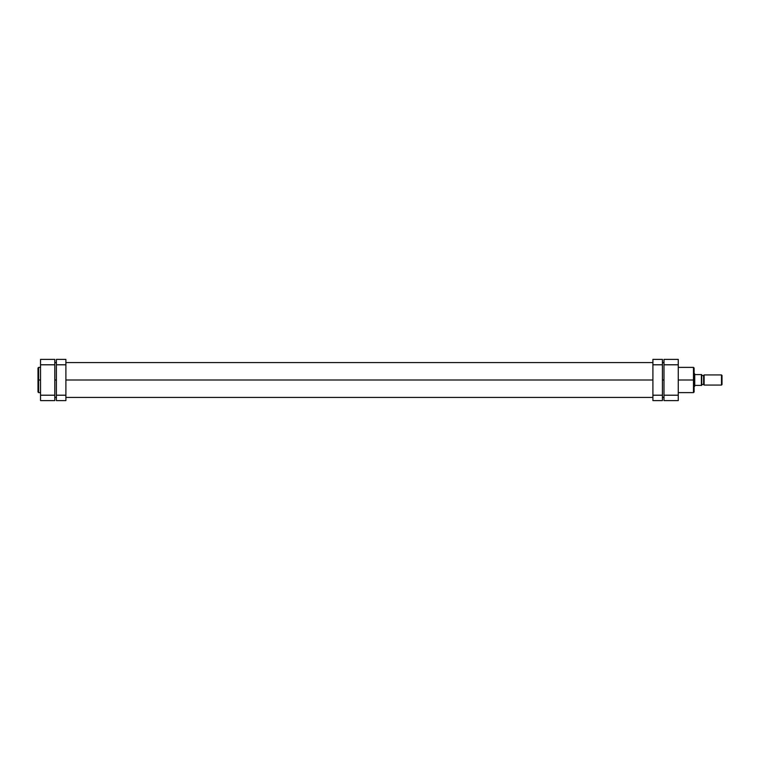 <?xml version="1.0" encoding="UTF-8"?>
<svg xmlns="http://www.w3.org/2000/svg" width="760" height="760" viewBox="0 0 760 760"><rect width="100%" height="100%" fill="white"/><g stroke="black" fill="none" stroke-linecap="round" stroke-linejoin="round"><path stroke-width="1.14" d="M38 368.077L38 380L38 368.02L38 380L38.636 380L38.636 367.384L38.636 380L40.536 380L38.636 380L38.636 392.616L40.536 392.616M38 368.02L38.636 367.384L38 391.923M40.536 359.394L40.536 400.606L54.796 400.606L54.796 359.394L40.536 359.394L40.536 395.209L54.796 395.209L54.796 364.791L40.536 364.791L54.796 364.791L54.796 359.394L40.536 359.394M54.796 400.606L40.536 400.606L40.536 395.209L54.796 395.209L54.796 400.606M38 380L38 391.979L38 380M38.636 380L38.636 392.616L38.636 380M54.796 380L56.383 380L54.796 380M65.892 380L652.906 380L65.892 380M662.416 380L663.993 380L662.416 380M678.262 392.616L693.471 392.616L693.471 380L678.262 380L693.471 380L693.471 367.384L693.471 380L694.108 380L694.108 368.077M694.108 391.923L694.108 380L693.471 380L693.471 367.384L694.108 368.02M678.262 364.791L678.262 359.394L663.993 359.394L663.993 400.606L678.262 400.606L678.262 364.791L678.262 395.209L663.993 395.209L663.993 364.791L678.262 364.791L678.262 359.394L663.993 359.394L663.993 364.791L678.262 364.791M678.262 400.606L663.993 400.606L663.993 395.209L678.262 395.209L678.262 400.606M694.108 380L694.108 391.979L694.108 380M693.471 380L693.471 392.616L693.471 380M721.496 374.927L722 375.44L722 384.56L721.496 385.073L704.121 385.073L703.617 384.56L703.617 375.44L704.121 374.927L721.496 374.927L704.121 374.927L704.121 385.073L721.496 385.073L721.496 374.927L721.496 385.073L722 384.56L722 375.44L721.496 374.927M694.583 386.337L694.583 373.663L694.744 385.387L701.499 385.387L701.394 374.613L701.717 385.387L701.717 374.613L694.744 374.613L694.583 373.663L694.583 386.337M703.617 384.437L701.717 384.437L703.617 384.437M701.717 375.563L703.617 375.563L701.717 375.563M701.394 385.387L701.394 374.613L694.744 374.613L694.744 386.184L694.744 385.387L701.66 385.387M704.121 385.073L704.121 374.927L703.617 375.44L703.617 384.56L704.121 385.073M652.906 359.394L652.906 400.606L662.416 400.606L662.416 395.209L662.416 400.606L652.906 400.606L652.906 364.791L662.416 364.791L662.416 395.209L652.906 395.209L662.416 395.209L662.416 359.394L662.416 364.791L652.906 364.791L652.906 359.394L662.416 359.394L652.906 359.394M65.892 364.791L65.892 359.394L56.383 359.394L56.383 364.791L56.383 359.394L65.892 359.394L65.892 395.209L65.892 364.791L56.383 364.791L65.892 364.791M65.892 400.606L65.892 395.209L56.383 395.209L56.383 364.791L56.383 400.606L56.383 395.209L65.892 395.209L65.892 400.606L56.383 400.606L65.892 400.606M38.636 367.384L40.536 367.384M38.636 392.616L38 391.979M663.993 362.567L662.416 362.567M652.906 362.567L65.892 362.567M56.383 362.567L54.796 362.567M663.993 397.433L662.416 397.433M652.906 397.433L65.892 397.433M56.383 397.433L54.796 397.433M693.471 367.384L678.262 367.384M693.471 392.616L694.108 391.979"/></g></svg>
